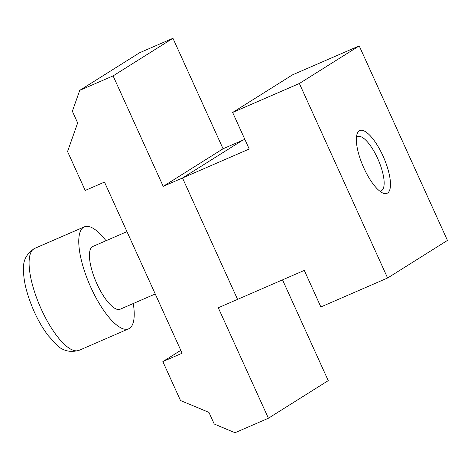 <?xml version="1.0" encoding="UTF-8"?>
<svg xmlns="http://www.w3.org/2000/svg" width="471" height="471" viewBox="0 0 471 471"><rect width="100%" height="100%" fill="white"/><g stroke="black" fill="none" stroke-linecap="round" stroke-linejoin="round"><path stroke-width="0.71" d="M282.529 279.862L328.24 380.633L268.399 418.236L218.279 307.751L304.295 270.413L320.881 306.98L387.609 278.02L299.373 83.502L232.645 112.469L249.236 149.036L182.507 178.003L242.341 140.399L223.06 148.771L172.945 38.286L139.581 52.764L79.74 90.367L72.357 111.268L77.65 122.937L67.553 151.532L85.198 190.437L104.474 182.071L182.124 353.244L162.848 361.61L180.799 350.33M244.826 139.322L242.347 140.399L182.507 178.003L237.561 299.379L182.507 178.003L163.219 186.369L223.06 148.771M163.219 186.369L113.105 75.89L172.945 38.286M113.105 75.89L79.74 90.367M268.399 418.236L235.035 432.714L214.24 424.047L208.947 412.378L180.493 400.515L162.848 361.61M379.744 191.108A29.585 9.679 66.5 0 0 381.18 190.837A29.585 9.679 66.5 0 0 381.604 190.614A29.585 9.679 66.5 0 0 377.978 159.174A29.585 9.679 66.5 0 0 357.619 136.566A29.585 9.679 66.5 0 0 357.195 136.79A29.585 9.679 66.5 0 0 356.441 137.426M359.296 130.838A34.212 11.192 -113.5 0 1 382.988 155.942A34.212 11.192 -113.5 0 1 387.527 193.081A34.212 11.192 -113.5 0 1 382.64 192.945A34.212 11.192 -113.5 0 1 363.147 166.416A34.212 11.192 -113.5 0 1 357.077 134.058A34.212 11.192 -113.5 0 1 359.296 130.838M232.645 112.469L292.485 74.865L359.214 45.899L447.45 240.416L387.609 278.02M359.214 45.899L299.373 83.502M106.028 240.722A55.596 18.186 66.5 0 0 84.362 226.816A55.596 18.186 66.5 0 0 83.555 227.246A55.596 18.186 66.5 0 0 90.373 286.327A55.596 18.186 66.5 0 0 128.636 328.817A55.596 18.186 66.5 0 0 129.443 328.393A55.596 18.186 66.5 0 0 133.269 303.495M155.23 293.963L120.123 309.2A34.212 11.192 -113.5 0 1 96.579 283.053A34.212 11.192 -113.5 0 1 92.381 246.692A34.212 11.192 -113.5 0 1 92.875 246.433L126.964 231.638M78.963 350.377C69.732 352.714 62.196 350.754 56.355 344.495L48.33 335.758C43.114 328.952 38.422 320.963 34.253 311.796C26.818 294.775 23.25 280.469 23.55 268.876C23.014 260.269 26.723 253.439 34.689 248.382A55.596 18.186 66.5 0 0 33.883 248.806A55.596 18.186 66.5 0 0 41.265 309.159A55.596 18.186 66.5 0 0 78.963 350.377L128.636 328.817M34.689 248.382L84.362 226.816"/></g></svg>
